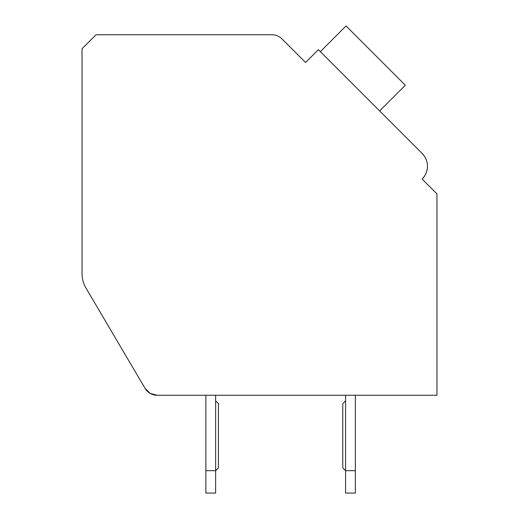 <?xml version="1.0" encoding="UTF-8"?>
<svg xmlns="http://www.w3.org/2000/svg" width="519" height="519" viewBox="0 0 519 519"><rect width="100%" height="100%" fill="white"/><g stroke="black" fill="none" stroke-linecap="round" stroke-linejoin="round"><path stroke-width="0.78" d="M82.054 273.773L82.054 248.354L82.054 273.773A27.942 27.942 0 0 0 85.92 287.954L145.067 388.368A13.974 13.974 0 0 0 157.108 395.244L436.946 395.244L436.946 193.905L422.129 179.087A18.165 18.165 0 0 0 422.129 153.397L318.387 49.662L305.542 62.507L281.895 38.86A13.974 13.974 0 0 0 272.021 34.767L96.028 34.767L82.054 48.741L82.054 273.773M282.823 39.781L305.542 62.507L312.457 55.591M427.014 170.167L425.976 173.398L427.014 170.167M424.328 176.421L422.129 179.087L424.328 176.421M381.621 112.889L422.129 153.397L424.503 156.323M426.216 159.67L426.586 160.708M425.087 182.052L422.129 179.087M379.642 110.917L405.333 85.226L346.05 25.95L320.366 51.641M157.108 395.244L205.848 395.244L157.108 395.244L150.173 393.402L145.067 388.368L129.367 361.711M145.067 388.368L85.92 287.954M355.346 395.244L436.946 395.244L355.346 395.244L355.346 493.05L345.57 493.05L345.57 395.244L215.625 395.244L345.57 395.244M355.346 470.694L345.57 470.694L342.774 467.898L342.774 403.626L345.57 400.837M215.625 493.05L205.848 493.05L205.848 470.694L215.625 470.694L215.625 493.05M215.625 400.837L218.421 403.626L218.421 467.898L215.625 470.694L215.625 395.244M205.848 395.244L205.848 470.694"/></g></svg>
